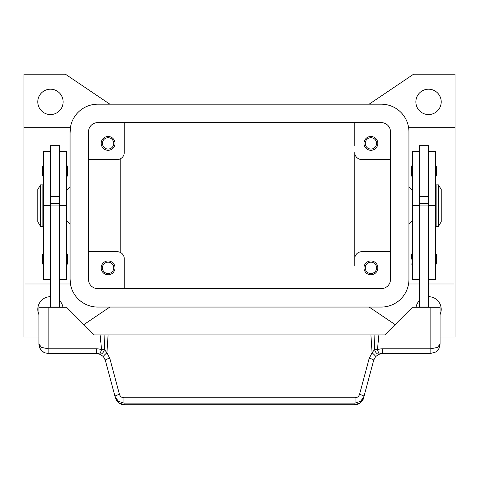 <?xml version="1.0" encoding="UTF-8"?>
<svg xmlns="http://www.w3.org/2000/svg" width="479" height="479" viewBox="0 0 479 479"><rect width="100%" height="100%" fill="white"/><g stroke="black" fill="none" stroke-linecap="round" stroke-linejoin="round"><path stroke-width="0.72" d="M63.138 101.877A12.682 12.682 0 0 1 50.463 114.559A12.682 12.682 0 0 1 37.781 101.877A12.682 12.682 0 0 1 50.463 89.196A12.682 12.682 0 0 1 63.138 101.877M38.937 314.643A12.682 12.682 0 0 1 50.463 296.681M428.537 296.681A12.682 12.682 0 0 1 440.063 314.643M441.219 101.877A12.682 12.682 0 0 1 428.537 114.559A12.682 12.682 0 0 1 415.862 101.877A12.682 12.682 0 0 1 428.537 89.196A12.682 12.682 0 0 1 441.219 101.877M365.232 143.377A5.67 5.67 0 0 0 370.908 149.047A5.67 5.67 0 0 0 376.578 143.377A5.67 5.67 0 0 0 370.908 137.701A5.67 5.67 0 0 0 365.232 143.377M377.823 143.377A6.916 6.916 0 0 1 370.908 150.292A6.916 6.916 0 0 1 363.986 143.377A6.916 6.916 0 0 1 370.908 136.461A6.916 6.916 0 0 1 377.823 143.377M102.422 267.863A5.67 5.67 0 0 0 108.092 273.533A5.67 5.67 0 0 0 113.768 267.863A5.67 5.67 0 0 0 108.092 262.193A5.67 5.67 0 0 0 102.422 267.863M115.014 267.863A6.916 6.916 0 0 1 108.092 274.778A6.916 6.916 0 0 1 101.177 267.863A6.916 6.916 0 0 1 108.092 260.947A6.916 6.916 0 0 1 115.014 267.863M102.422 143.377A5.67 5.67 0 0 0 108.092 149.047A5.67 5.67 0 0 0 113.768 143.377A5.67 5.67 0 0 0 108.092 137.701A5.67 5.67 0 0 0 102.422 143.377M115.014 143.377A6.916 6.916 0 0 1 108.092 150.292A6.916 6.916 0 0 1 101.177 143.377A6.916 6.916 0 0 1 108.092 136.461A6.916 6.916 0 0 1 115.014 143.377M365.232 267.863A5.67 5.67 0 0 0 370.908 273.533A5.67 5.67 0 0 0 376.578 267.863A5.67 5.67 0 0 0 370.908 262.193A5.67 5.67 0 0 0 365.232 267.863M377.823 267.863A6.916 6.916 0 0 1 370.908 274.778A6.916 6.916 0 0 1 363.986 267.863A6.916 6.916 0 0 1 370.908 260.947A6.916 6.916 0 0 1 377.823 267.863M408.557 127.234L455.05 127.234L455.05 283.999L428.537 283.999M419.317 283.999L408.557 283.999M38.937 337.024L23.95 337.024L23.95 283.999L50.463 283.999M59.683 283.999L70.443 283.999M70.443 127.234L23.95 127.234L23.95 74.215L65.443 74.215L109.847 104.183M70.664 283.999L70.084 279.389M408.94 187.175L412.401 190.636M412.401 220.603L408.94 224.064M70.06 187.175L66.599 190.636M66.599 220.603L70.06 224.064M438.453 184.87L441.219 189.48L441.219 221.759L438.453 226.369L436.147 226.369L436.147 184.87L438.453 184.87L438.453 226.369M435.453 194.091L436.147 194.091M436.147 217.143L435.453 217.143M419.317 307.284L419.317 145.682L428.537 145.682L428.537 307.284M428.537 196.396L419.317 196.396M412.401 165.273L411.479 166.195L411.479 175.877L412.401 176.805M436.375 166.195L436.375 171.039L436.375 166.195L435.453 165.273M411.479 259.103L411.479 254.259L411.479 259.103M436.375 254.259L436.375 259.103L436.375 254.259L435.453 253.337M40.547 184.87L37.781 189.48L37.781 221.759L40.547 226.369L42.853 226.369L42.853 184.87L40.547 184.87L40.547 226.369M43.547 194.091L42.853 194.091M42.853 217.143L43.547 217.143M50.463 151.442L43.547 151.442L43.547 279.389L50.463 279.389M59.683 151.442L66.599 151.442L66.599 279.389L59.683 279.389M59.683 307.284L59.683 145.682L50.463 145.682L50.463 307.284M50.463 196.396L59.683 196.396M66.599 165.273L67.521 166.195L67.521 175.877L66.599 176.805M43.547 165.273L42.625 166.195L42.625 175.877L43.547 176.805M66.599 253.337L67.521 254.259L67.521 263.947L66.599 264.869M43.547 253.337L42.625 254.259L42.625 263.947L43.547 264.869M104.931 359.082L103.41 356.615L99.848 354.059L101.566 349.778A13.831 13.831 0 0 0 96.411 348.778L96.411 353.394A9.221 9.221 0 0 1 99.848 354.059A4.61 2.67 111.9 0 0 104.368 349.778A4.61 2.67 111.9 0 0 104.434 349.484L101.566 349.778L100.111 334.947L94.261 334.947L66.599 307.284L38.937 307.284L38.949 344.688L39.847 348.173L42.409 351.382L45.11 352.873L47.637 353.376L96.411 353.394M123.923 397.774C121.66 397.636 120.175 396.504 119.457 394.391L109.769 358.232L106.913 352.813A4.61 0.611 139.4 0 0 103.41 356.615L105.314 360.226L115.002 396.384L118.295 401.252L123.923 403.114L355.077 403.114L355.077 397.774L123.923 397.774L123.923 403.114L124.348 404.785L354.652 404.785C357.49 405.605 363.226 401.282 363.567 397.983L360.28 402.851L354.652 404.785M439.039 348.395L440.063 344.167L437.363 347.431L430.843 348.778L382.589 348.778A13.831 13.831 0 0 0 377.434 349.778L374.566 349.484A4.61 2.67 -111.9 0 0 374.632 349.778A4.61 2.67 -111.9 0 0 379.152 354.059A9.221 9.221 0 0 1 382.589 353.394L430.843 353.394L435.674 352.023L438.752 348.91L440.063 344.167L440.063 307.284L412.401 307.284L384.739 334.947L374.877 334.947L374.566 349.484L372.087 352.813L369.231 358.232L359.543 394.391C358.825 396.504 357.34 397.636 355.077 397.774M363.567 397.983L373.686 360.226A4.61 0.772 -165 0 0 372.452 359.316A4.61 0.772 -165 0 0 369.231 358.232M119.457 394.391A4.61 0.772 165 0 0 116.235 395.474A4.61 0.772 165 0 0 115.002 396.384L115.433 397.983L118.72 402.851L124.348 404.713L354.652 404.713L355.077 403.114L360.705 401.252L363.998 396.384A4.61 0.772 -165 0 0 362.765 395.474A4.61 0.772 -165 0 0 359.543 394.391M374.877 334.947L370.908 334.947L372.087 352.813A4.61 0.611 -139.4 0 1 375.59 356.615L373.686 360.226L375.59 356.615L379.152 354.059A9.221 9.221 0 0 1 382.589 353.394L382.589 348.778M96.411 348.778L48.157 348.778L41.637 347.431L38.937 344.167L40.332 349.047M109.769 358.232A4.61 0.772 165 0 0 106.548 359.316A4.61 0.772 165 0 0 105.314 360.226M370.908 334.947L108.092 334.947L106.913 352.813L104.434 349.484L104.123 334.947L100.111 334.947M108.092 334.947L104.123 334.947M59.683 307.057L50.463 307.057M59.683 205.084L50.463 205.084M59.683 203.312L50.463 203.312M419.317 307.057L428.537 307.057M419.317 205.084L428.537 205.084M419.317 203.312L428.537 203.312M436.375 259.103L436.375 263.947L436.375 259.103M436.375 171.039L436.375 175.877L436.375 171.039M419.317 151.442L412.401 151.442L412.401 279.389L419.317 279.389M428.537 151.442L435.453 151.442L435.453 279.389L428.537 279.389M354.765 145.682L354.765 122.624L354.765 145.682M70.664 127.234L70.06 133M23.95 283.999L23.95 127.234M120.774 158.585L120.774 252.655M390.499 251.726L361.681 251.726A6.916 6.916 0 0 0 354.765 258.642L354.765 152.597A6.916 6.916 0 0 0 361.681 159.513L390.499 159.513M88.501 251.726L117.319 251.726A6.916 6.916 0 0 1 124.235 258.642L124.235 288.609M354.765 258.642L354.765 265.558M88.501 159.513L117.319 159.513A6.916 6.916 0 0 0 124.235 152.597L124.235 122.624M109.847 307.057L83.891 324.576M59.683 300.656A12.682 12.682 0 0 1 62.971 307.284M395.109 324.576L369.153 307.057M455.05 283.999L455.05 337.024L440.063 337.024M369.153 104.183L413.557 74.215L455.05 74.215L455.05 127.234M416.029 307.284A12.682 12.682 0 0 1 419.317 300.656M88.501 131.845A9.221 9.221 0 0 1 97.722 122.624L381.278 122.624A9.221 9.221 0 0 1 390.499 131.845L390.499 279.389A9.221 9.221 0 0 1 381.278 288.609L97.722 288.609A9.221 9.221 0 0 1 88.501 279.389L88.501 131.845M70.06 131.845A27.662 27.662 0 0 1 97.722 104.183L381.278 104.183A27.662 27.662 0 0 1 408.94 131.845L408.94 279.389A27.662 27.662 0 0 1 381.278 307.057L97.722 307.057A27.662 27.662 0 0 1 70.06 279.389L70.06 131.845M43.547 151.639L50.463 151.639M59.683 151.639L66.599 151.639M48.157 353.394L48.157 307.284M430.843 353.394L430.843 307.284M378.889 334.947L377.434 349.778L379.152 354.059M59.683 205.617L66.599 205.617M43.547 205.617L50.463 205.617M419.317 151.639L412.401 151.639M419.317 205.617L412.401 205.617M435.453 151.639L428.537 151.639M435.453 205.617L428.537 205.617M412.401 253.337L411.479 254.259M40.691 349.58L43.649 352.215M435.674 352.023L438.752 348.91M382.589 353.4L378.021 354.604M116.499 400.432L119.702 403.534L121.57 404.36L124.348 404.785M96.411 353.4L100.979 354.604M435.453 264.869L436.375 263.947M412.401 264.869L411.479 263.947M435.453 176.805L436.375 175.877"/></g></svg>
